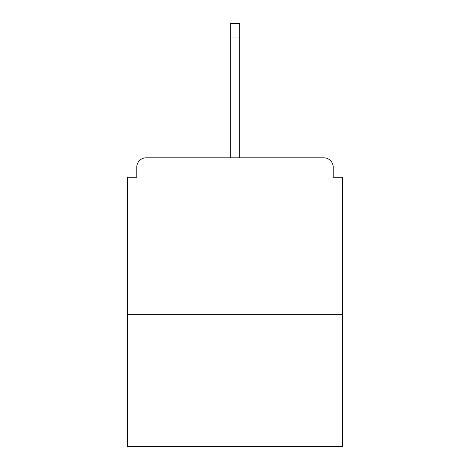 <?xml version="1.0" encoding="UTF-8"?>
<svg xmlns="http://www.w3.org/2000/svg" width="470" height="470" viewBox="0 0 470 470"><rect width="100%" height="100%" fill="white"/><g stroke="black" fill="none" stroke-linecap="round" stroke-linejoin="round"><path stroke-width="0.7" d="M333.218 177.261L333.218 167.22L333.218 177.261L342.63 177.261L342.63 446.5L127.37 446.5L127.37 177.261L136.782 177.261L136.782 167.22L136.782 177.261M342.63 314.706L127.37 314.706M333.218 167.22A9.412 9.412 0 0 0 323.806 157.808L146.194 157.808A9.412 9.412 0 0 0 136.782 167.22M323.806 157.808L283.951 157.808L323.806 157.808M186.05 157.808L146.194 157.808L186.05 157.808M239.706 37.935L230.294 37.935L230.294 23.5L239.706 23.5L239.706 157.808M230.294 37.935L230.294 157.808"/></g></svg>
